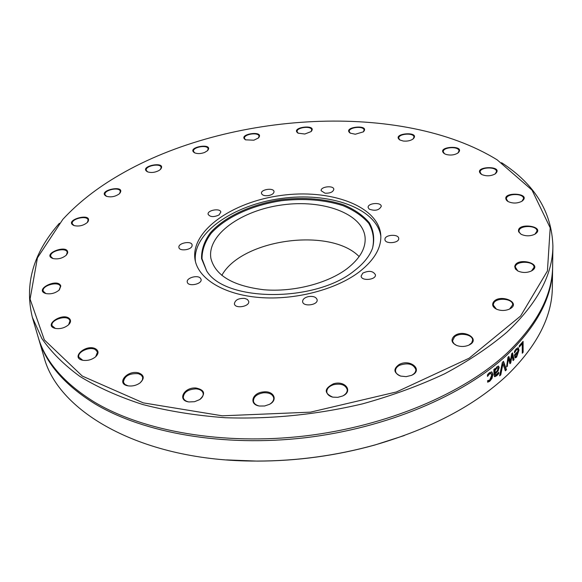 <?xml version="1.0" encoding="UTF-8"?>
<svg xmlns="http://www.w3.org/2000/svg" width="582" height="582" viewBox="0 0 582 582"><rect width="100%" height="100%" fill="white"/><g stroke="black" fill="none" stroke-linecap="round" stroke-linejoin="round"><path stroke-width="0.87" d="M384.942 239.209C384.957 234.553 398.699 233.789 398.706 238.453C399.405 243.24 384.978 244.375 384.942 239.537L384.942 239.209M369.192 209.142L368.137 207.49C367.438 203.096 381.217 201.867 381.283 206.326C379.173 210.291 375.135 211.23 369.192 209.142M325.011 193.202L321.14 190.714C320.369 186.596 333.661 185.091 333.821 189.281C333.137 192.038 330.205 193.348 325.011 193.202M268.935 195.523C264.766 196.112 262.278 195.399 261.485 193.384C260.598 189.354 273.729 187.469 274.013 191.587C273.977 193.377 272.289 194.686 268.935 195.523M218.978 214.998C213.718 217.326 210.095 217.093 208.116 214.292C207.076 210.146 220.411 207.854 220.833 212.103L218.978 214.998M192.053 245.968C191.092 250.1 179.343 251.453 178.929 247.488C177.728 243.036 191.573 240.381 192.125 244.957L192.053 245.968M200.404 278.152L201.074 279.396C202.361 284.242 187.899 287.05 187.273 282.066C186.109 277.992 197.429 274.631 200.404 278.152M244.709 298.399L247.466 299.483L248.71 301.36C249.947 306.598 234.946 309.151 234.393 303.789C235.084 299.956 238.518 298.159 244.709 298.399M308.3 296.624C313.218 295.932 316.164 296.98 317.139 299.774C318.187 305.164 302.975 307.114 302.618 301.629C302.633 299.286 304.524 297.62 308.3 296.624M362.746 273.162C368.835 270.332 373.062 270.87 375.441 274.777C376.263 279.978 361.277 281.346 361.138 276.094L362.746 273.162M59.386 223.27C33.29 252.806 24.284 284.154 32.352 317.321L41.773 338.382C51.121 352.001 63.831 364.688 79.909 376.43C97.878 387.445 118.852 396.815 142.83 404.541C168.314 411.139 195.778 415.541 225.234 417.731C271.037 419.28 316.819 414.646 362.586 403.843C391.999 395.658 419.382 385.633 444.721 373.753C468.51 361.029 489.178 347.228 506.733 332.344C537.412 303.404 552.798 274.624 552.9 246.019C551.758 211.899 534.647 184.123 501.568 162.698M119.71 174.84C228.588 111.409 402.227 101.217 497.195 159.868L532.021 190.103L550.194 227.831L547.429 270.972L520.577 316.048L469.092 358.236L396.444 391.955L310.497 412.151L222.295 415.81L143.252 402.868L82.317 376.081L44.334 339.888L30.068 299.083L37.43 257.855L62.834 219.363C78.235 202.682 97.194 187.84 119.71 174.84M493.201 302.48C491.892 305.128 493.005 307.369 496.541 309.195C500.869 310.926 505.183 310.89 509.476 309.086C522.752 302.495 498.839 292.964 493.201 302.48M518.686 231.832L521.043 234.255C525.67 236.357 530.311 236.328 534.953 234.175C547.065 226.216 515.863 221.807 518.686 231.832M481.656 174.484C486.305 176.419 490.83 176.215 495.231 173.887C505.285 164.932 471.013 166.139 481.452 174.36L481.656 174.484M403.21 141.026C407.262 141.426 410.572 140.728 413.133 138.945C421.201 130.848 390.777 133.176 399.819 139.956L403.21 141.026M304.815 134.02L311.094 131.59C318.107 123.704 289.436 127.218 298.108 133.176L304.815 134.02M204.573 152.484L207.592 150.629C214.314 142.299 185.447 147.21 194.628 152.833C197.458 153.939 200.768 153.823 204.573 152.484M119.317 193.821L119.696 193.457C126.847 183.919 95.834 190.627 106.477 196.323C111.031 197.494 115.316 196.665 119.317 193.821M67.657 252.886C68.618 243.443 40.835 254.028 52.926 258.532C57.996 259.507 62.485 258.35 66.399 255.069L67.657 252.886M69.709 318.914C63.285 311.646 42.37 325.382 55.377 328.43C60.332 329.157 64.733 327.935 68.581 324.771C70.706 322.603 71.077 320.653 69.709 318.914M138.64 372.909C127.254 369.585 115.462 384.076 128.302 385.881C132.601 386.383 136.53 385.386 140.087 382.891C144.707 378.438 144.227 375.106 138.64 372.909M263.166 391.955C251.977 392.894 248.747 404.65 259.528 406.032L264.643 405.981L269.481 404.344C278.48 399.856 273.46 390.377 263.166 391.955M399.121 364.536C393.061 368.966 393.592 372.815 400.714 376.088L406.149 376.649L411.452 375.375C423.922 370.13 410.179 358.345 399.121 364.536M359.385 271.809C336.083 289.625 294.878 300.385 259.405 297.497C223.888 294.637 198.571 278.945 195.115 260.103C189.841 231.44 231.912 201.939 280.822 195.487C329.667 188.546 378.118 205.65 380.752 234.677C381.668 247.481 374.546 259.856 359.385 271.809M453.953 336.301C450.643 339.924 451.596 343.002 456.826 345.533C460.849 346.901 464.814 346.785 468.736 345.184C481.918 339.306 462.93 328.132 453.953 336.301M333.326 383.865C324.109 388.667 323.912 393.09 332.729 397.135L337.786 397.339L342.66 395.986C353.681 391.191 344.82 380.017 333.326 383.865M196.047 388.005C184.007 386.935 176.855 400.511 188.939 401.944L194.512 401.704L199.684 399.601C205.868 393.781 204.653 389.911 196.047 388.005M95.724 348.894C86.34 343.424 69.796 357.93 82.913 360.302C87.606 360.905 91.825 359.756 95.564 356.846C98.795 353.638 98.845 350.99 95.724 348.894M60.804 286.024C57.938 277.418 33.254 289.785 45.883 293.561C50.954 294.412 55.436 293.197 59.342 289.909L60.804 286.024M88.02 221.633C92.865 211.812 62.587 220.331 74.045 225.59C79.05 226.674 83.51 225.612 87.416 222.397L88.02 221.633M158.973 170.526L160.581 169.297C167.42 160.465 137.73 166.212 147.515 171.828C151.109 173 154.928 172.563 158.973 170.526M253.883 140.197L258.473 137.941C265.247 129.917 236.721 134.093 245.539 139.833L253.883 140.197M355.311 134.231L363.372 131.852C370.814 123.944 341.51 126.847 350.262 133.147L355.311 134.231M446.19 154.477C450.679 155.547 454.607 155.045 457.983 152.979C466.902 144.54 434.834 146.3 444.43 153.713L446.19 154.477M506.784 200.579L507.991 201.503C512.64 203.627 517.289 203.54 521.923 201.263C533.076 192.7 499.676 191.252 506.784 200.579M514.735 266.607L515.419 268.986L517.856 270.979C522.389 272.965 526.921 272.958 531.468 270.957C544.33 263.661 516.278 256.487 514.735 266.607M552.9 246.019L552.638 265.938C552.522 294.907 537.317 323.97 507.017 353.121C463.527 393.534 386.848 426.279 304.961 435.962C223.052 445.543 143.245 431.313 94.539 402.162C63.889 383.218 45.032 361.313 37.961 336.44L32.352 317.321M226.471 459.904L257.229 461.104C297.206 461.046 336.454 455.67 374.975 444.975L404.279 435.547M552.624 266.782L552.354 287.064C552.223 316.164 537.441 345.293 508.006 374.444L506.616 375.761C474.599 405.596 430.826 428.628 375.281 444.852C336.556 455.611 297.096 461.017 256.902 461.068C142.554 461.533 57.793 412.216 43.919 356.715L38.208 337.247M507.198 366.347L506.558 366.936L507.955 357.319L508.872 356.453L510.363 361.422L511.68 353.732L512.546 352.867L514.044 359.618L513.084 360.607L512.029 355.26L510.756 362.928L509.956 363.714L508.464 358.723L507.198 366.347M552.616 267.633C552.5 296.631 537.302 325.716 507.038 354.882C463.599 395.324 387.008 428.068 305.215 437.737C223.401 447.303 143.674 433.052 94.997 403.864C64.369 384.898 45.52 362.964 38.441 338.062M500.775 374.881L499.625 375.863L502.339 362.411L503.532 361.364L506.486 369.752L505.343 370.807L502.935 363.779L500.775 374.881L499.778 375.106M519.268 347.076L519.26 345.781L523.087 341.372L523.131 352.226L522.28 353.245L522.236 343.678L519.268 347.076M515.317 350.08L516.329 348.778L518.235 347.752L518.991 350.16L516.612 357.144L515.121 357.915L514.423 354.962L518.111 351.041L517.587 349.331L516.35 349.971L514.503 352.91L514.488 351.404L515.317 350.08M495.013 368.559L495.027 369.432L497.166 366.573L498.578 366.136L499.189 367.548L498.054 370.945L495.129 373.979L495.609 375.121L498.745 372.24L498.774 373.651L496.788 375.681L494.78 376.692L494.002 375.099L493.878 369.461L495.013 368.559M488.371 373.731L489.52 372.647L491.877 371.92L492.838 374.466L492.023 378.358L489.731 381.268L487.651 382.199L487.607 380.643L489.724 380.046L491.652 375.397L490.99 373.484L489.571 373.848L487.498 376.423L487.461 374.859L488.371 373.731M502.935 363.779L502.455 363.561L500.294 374.655M503.219 361.64L505.998 369.548L505.176 370.312M505.998 369.548L506.486 369.752M522.236 343.678L521.719 343.511L519.26 346.334M522.578 341.983L522.272 352.474M522.614 352.059L523.131 352.226M518.118 352.088L517.609 351.906L514.815 354.896L515.739 356.46L516.656 355.966L518.118 352.088L515.325 355.085M514.815 354.896L515.645 356.402M517.587 349.331L515.841 349.789L514.495 351.768M517.936 347.701L518.482 349.986L516.11 356.962L514.91 357.77M514.743 351.31L515.252 351.499M508.464 358.723L507.97 358.519L506.667 366.173M512.029 355.26L511.527 355.064L509.803 363.183M512.175 353.238L513.55 359.421L512.968 360.018M508.537 356.773L509.868 361.226L510.363 361.422M507.082 365.787L507.569 365.998M510.261 362.732L510.756 362.928M513.55 359.421L514.044 359.618M497.486 367.78L496.322 367.955L494.591 370.356L495.056 370.589L495.1 372.88L497.086 370.923L498.061 368.588L497.785 367.802L496.788 368.18L495.056 370.589M494.591 370.356L494.635 372.647L495.1 372.88M494.562 368.923L495.027 369.432M498.287 372.822L498.301 373.426L496.322 375.448L494.344 376.459M498.33 366.078L498.716 367.322L497.581 370.719L494.664 373.746L495.144 374.888M498.301 373.426L498.774 373.651M494.664 373.746L495.129 373.979M497.581 370.719L498.054 370.945M490.721 373.397L489.113 373.608L487.476 375.506M491.666 371.847L492.372 374.233L491.564 378.118L489.273 381.021L487.636 381.85M496.381 309.115L493.216 304.99L493.754 303.04C496.722 297.104 513.084 298.602 512.684 304.815L509.636 309.006M517.784 270.943L515.296 267.065C515.514 260.518 534.48 260.78 534.036 267.356L531.541 270.921M521.028 234.248L519.209 232.211L519.02 231.236C518.562 225.052 537.404 224.914 536.982 231.127L534.967 234.168M508.021 201.525L506.362 198.964C505.882 193.297 523.88 192.955 523.524 198.658L521.894 201.285M481.51 174.396L480.092 172.192C479.568 166.954 496.773 166.343 496.497 171.625L495.173 173.931M444.502 153.757L443.244 151.822C442.647 146.933 459.169 146.024 459.002 150.971L457.903 153.037M399.907 140.007L398.75 138.261C398.066 133.634 414.028 132.412 413.977 137.105L413.053 139.011M350.357 133.205L349.244 131.59C348.465 127.145 364.034 125.596 364.092 130.121L363.284 131.925M298.21 133.234L297.104 131.699C296.223 127.356 311.552 125.479 311.726 129.91L311.006 131.663M245.64 139.884L244.491 138.385C243.494 134.071 258.757 131.845 259.055 136.253L258.386 138.021M194.73 152.884L193.5 151.371C192.366 147.02 207.73 144.409 208.152 148.876L207.512 150.709M147.61 171.872L146.242 170.3C144.962 165.834 160.588 162.807 161.149 167.412L160.508 169.369M106.571 196.36L105.007 194.686C103.56 190.016 119.601 186.553 120.314 191.369L119.63 193.522M74.118 225.612L72.284 223.786C70.648 218.847 87.249 214.903 88.115 220.018L87.365 222.455M52.969 258.546L50.779 256.517C48.946 251.198 66.217 246.79 67.25 252.29L66.37 255.098M45.883 293.561L43.243 291.247C41.206 285.493 59.175 280.633 60.412 286.577L59.022 290.251M55.312 328.415L52.089 325.745C50.067 320.253 65.65 314.702 69.338 319.562L70.007 320.784L68.632 324.72M82.76 360.273L78.854 357.152C76.991 351.95 89.875 346.137 95.412 349.622L97.5 352.074L95.681 356.744M128.033 385.83L124.948 384.462L123.406 382.192C124.359 375.965 129.364 373.135 138.429 373.709L141.295 375.099L142.714 377.303L142.394 380.039L140.298 382.723M188.546 401.878C185.578 401.187 183.825 399.783 183.286 397.681C183.636 392.297 187.862 389.358 195.974 388.856C200.012 389.205 202.398 390.704 203.14 393.352C203.482 395.498 202.441 397.506 200.019 399.376M259.034 405.945C255.818 405.123 253.956 403.552 253.446 401.231C253.476 396.873 256.742 394.065 263.26 392.814C269.088 392.45 272.565 394.116 273.693 397.797C273.955 400.161 272.703 402.257 269.924 404.097M332.227 397.019C329.019 396.029 327.208 394.356 326.8 391.992C326.72 388.703 328.976 386.273 333.581 384.687C341.008 383.232 345.548 384.884 347.221 389.627C347.381 392.021 346.014 394.065 343.118 395.76M400.307 375.965C397.382 374.83 395.782 373.164 395.505 370.952C395.433 368.69 396.764 366.805 399.521 365.292C407.975 362.484 413.416 363.925 415.846 369.592C415.912 371.825 414.573 373.695 411.845 375.201M456.543 345.424L453.996 343.715L452.701 341.532L452.585 340.754L454.455 336.963C459.467 332.133 472.817 334.432 472.599 340.15L471.704 342.834L469.005 345.053M221.807 275.41C241.581 239.086 330.343 226.922 359.152 256.597M346.974 268.738C327.44 283.478 293.35 292.229 264.046 289.771C233.055 286.009 215.34 275.577 210.917 258.473C206.705 234.873 241.37 210.306 282.117 204.929C322.806 199.153 362.797 213.492 365.089 237.354C365.933 248.23 359.894 258.692 346.974 268.738M206.654 270.921L202.005 258.714C201.99 250.1 205.031 241.646 211.12 233.353C225.547 217.261 252.297 205.097 281.535 200.695C304.124 198.142 324.589 199.786 342.929 205.628C353.929 210.226 362.528 216.104 368.719 223.262C373.222 231.01 374.495 239.318 372.545 248.201M354.227 270.826C315.277 302.8 225.03 302.014 206.683 270.965L201.568 258.655C201.321 249.947 204.209 241.37 210.248 232.938C224.63 216.562 251.73 204.144 281.397 199.677C304.328 197.087 325.054 198.797 343.584 204.799C354.664 209.52 363.263 215.536 369.374 222.855C373.746 230.763 374.801 239.231 372.524 248.245C369.592 256.204 363.488 263.733 354.227 270.826M195.45 261.638C191.878 233.317 233.346 204.813 281.23 198.477C329.056 191.704 376.663 208 380.839 236.241M515.841 349.789L516.35 349.971M516.11 356.962L516.612 357.144M518.482 349.986L518.991 350.16M496.322 367.955L496.788 368.18M494.358 376.481L494.78 376.692M496.322 375.448L496.788 375.681M494.664 374.015L495.129 374.248M498.716 367.322L499.189 367.548M489.113 373.608L489.571 373.848M489.273 381.021L489.731 381.268M491.564 378.118L492.023 378.358M492.372 374.233L492.838 374.466M515.237 356.279L515.739 356.46M497.312 367.577L497.763 367.795M494.955 374.844L495.42 375.077M490.531 373.244L490.99 373.484"/></g></svg>
